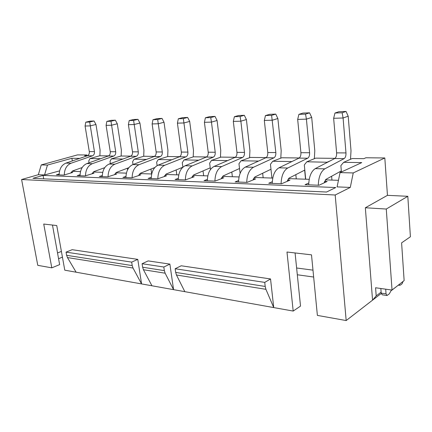 <?xml version="1.0" encoding="UTF-8"?>
<svg xmlns="http://www.w3.org/2000/svg" width="432" height="432" viewBox="0 0 432 432"><rect width="100%" height="100%" fill="white"/><g stroke="black" fill="none" stroke-linecap="round" stroke-linejoin="round"><path stroke-width="0.65" d="M52.472 225.05L59.638 264.611L51.797 267.845L37.773 265.334L21.6 179.523L38.34 174.706L41.245 164.916L77.495 154.894L86.924 154.991L87.032 155.644M381.229 293.452L346.178 320.555L317.38 315.398L311.499 254.842L286.983 252.023L293.193 311.067L64.773 270.173L56.749 225.542L43.735 224.046L51.797 267.845M62.429 257.153L58.568 258.714M313.654 277.036L297.313 274.768M293.193 311.067L300.521 306.088L295.078 252.952M175.678 272.408L175.154 268.747L181.197 265.777L270.54 278.948L273.737 307.584L265.923 289.316L265.199 286.454L175.678 272.408L176.461 275.006L184.842 291.67M142.636 267.23L142.096 263.714L148.181 260.906L169.879 264.109L173.572 289.651L165.137 273.197L164.349 270.632L142.636 267.23L143.435 269.725L151.951 285.779M66.631 255.307L66.064 252.131L72.155 249.696L137.776 259.373L141.577 283.921L133.029 268.056L132.224 265.594L66.631 255.307L67.451 257.569L76.118 272.203M346.178 320.555L335.189 195.005L21.6 179.523M137.776 259.373L131.679 262.127L132.224 265.594M66.064 252.131L131.679 262.127M169.879 264.109L163.82 267.019L164.349 270.632M142.096 263.714L163.82 267.019M270.54 278.948L264.74 282.393L265.199 286.454M175.154 268.747L264.74 282.393M338.45 180.311L325.366 179.869M309.209 179.323L288.382 178.616M272.749 178.087L254.189 177.46M239.047 176.947L222.48 176.386M207.803 175.889L192.996 175.392M178.756 174.906L165.515 174.458M150.968 169.058L151.686 173.983L139.833 173.594M126.392 173.135L115.781 172.778M102.713 172.336L93.209 172.012M80.492 171.585L71.982 171.293M59.6 170.878L44.55 174.96L38.34 174.706M335.189 195.005L350.293 187.423L337.09 186.889L340.049 172.606L353.241 172.94L384.815 157.961L387.455 195.34L407.813 196.301L410.4 236.774L401.603 242.854L404.136 280.589L392.045 290.072L375.575 287.755L376.202 295.904L381.116 292.124M32.935 178.33L43.054 175.392L335.734 187.547L326.522 192.035L32.935 178.33M138.92 174.771L140.837 174.841L131.895 177.8L122.915 177.439L125.955 176.45M221.584 177.703L223.814 177.779L215.077 181.111L204.012 180.668L207.349 179.42M114.869 173.918L116.699 173.983L107.741 176.834L99.328 176.499L102.281 175.576M253.303 178.826L255.658 178.907L247.061 182.385L235.138 181.91L238.594 180.544M192.094 176.656L194.206 176.731L185.371 179.928L175.073 179.518L178.308 178.367M164.603 175.684L166.617 175.754L157.712 178.826L148.111 178.443L151.243 177.379M287.512 180.036L290.007 180.128L281.605 183.757L268.715 183.244L272.295 181.737M92.302 173.119L94.046 173.183L85.093 175.937L77.198 175.619L80.066 174.749M324.518 181.348L327.17 181.445L319.016 185.247L305.046 184.691L308.761 183.006M71.08 172.368L72.754 172.427L63.817 175.09L56.387 174.793L59.179 173.972M133.018 164.506L132.602 161.768L134.077 159.197L146.583 159.386M154.472 156.384L143.689 156.265L134.077 159.197M110.371 163.604L110.014 161.352L111.37 158.857L121.003 156.017L130.831 156.125M89.051 162.799L88.744 160.958L89.996 158.539L99.625 155.785L108.594 155.882M86.924 154.991L84.667 155.623L87.637 155.655M340.049 172.606L361.751 162.599L343.651 162.329L352.204 158.539L363.879 158.668L365.845 157.772L384.815 157.961M340.151 171.553L340.232 172.519M327.553 162.248L306.833 161.779L315.689 158.139L335.011 158.35M304.652 170.132L305.527 179.199M271.922 178.06L270.443 164.3L272.732 161.271L281.821 157.772L299.279 157.961M240.1 173.389L238.966 163.723L241.056 160.796L250.328 157.426L266.128 157.599M210.454 169.56L209.644 163.183L211.556 160.353L220.963 157.108L235.294 157.264M198.758 160.164L184.016 159.943L193.52 156.811L206.534 156.951M157.129 165.613L156.638 162.205L158.242 159.559L167.816 156.53L179.653 156.659M127.575 169.792L127.337 168.248M122.92 159.03L111.37 158.857M100.678 158.695L89.996 158.539M79.731 158.382L71.879 158.269L72.333 160.92M73.964 170.462L74.12 171.369M44.55 174.96L47.461 165.073L71.879 158.269M41.245 164.916L47.461 165.073M391.954 290.056L390.998 290.806L389.318 293.825L387.05 295.515L386.041 293.841L381.191 293.134L380.846 288.495M381.191 293.134L382.212 294.802L386.721 295.466M407.813 196.301L386.273 209.039L392.045 290.072M376.202 295.904L372.557 300.159L365.342 207.765L387.455 195.34M386.273 209.039L365.342 207.765M350.293 187.423L353.241 172.94M343.651 162.329L340.88 165.596L341.42 171.974M403.018 281.464L402.127 283.727L400.291 285.174L398.731 284.828M386.041 293.841L385.7 289.175M390.998 290.806L397.067 286.13M331.943 180.09L331.609 176.256M327.391 162.086L330.097 160.931M306.833 161.779L304.317 164.927L305.699 179.204M296.26 178.886L295.834 174.641M292.437 161.293L291.821 161.59M291.784 161.557L272.732 161.271M263.158 177.763L262.656 173.243M258.574 161.06L241.056 160.796M232.367 176.72L231.8 172.017M227.61 160.596L211.556 160.353M203.661 175.748L203.035 170.926M184.016 159.943L182.266 162.68L182.876 167.189L166.201 174.031L164.273 176.558M176.823 174.841L176.148 169.943M171.812 159.759L158.242 159.559M43.675 178.832L43.054 175.392M154.802 167.546L140.519 173.178L138.607 175.576M125.95 177.563C126.117 171.029 128.401 166.703 132.808 164.587L154.192 156.508C155.677 155.731 156.33 154.208 156.152 151.945L152.129 123.946L158.301 123.757L164.014 122.251L167.929 150.244L167.686 156.568M152.129 123.946L152.977 119.707L157.669 119.534L162.297 151.978C162.475 154.262 161.822 155.795 160.337 156.578L138.974 164.722C134.595 166.838 132.305 171.175 132.111 177.725M296.617 267.997L312.984 270.146M61.398 251.419L57.526 252.952M82.177 167.535L72.673 170.921L70.799 173.011M59.184 174.906C59.308 168.955 61.565 165.024 65.956 163.107L87.361 155.768C88.846 155.061 89.494 153.668 89.3 151.6L85.082 126.041L90.218 125.879L95.963 124.492L100.094 150.05L99.9 155.785M85.082 126.041L85.779 122.17L89.689 122.024L94.43 151.627C94.619 153.711 93.971 155.11 92.48 155.828L71.069 163.22C66.722 165.121 64.46 169.031 64.282 174.949M89.689 122.024L94.063 120.987L90.158 121.138L85.779 122.17M95.963 124.492L94.063 120.987M104.744 167.643L93.901 171.628L92.005 173.81M80.066 175.732C80.201 169.603 82.474 165.548 86.875 163.566L108.313 156.001C109.804 155.272 110.452 153.841 110.263 151.708L106.094 125.383L111.548 125.215L117.293 123.79L121.365 150.109L121.16 156.017M106.094 125.383L106.839 121.397L110.986 121.246L115.7 151.735C115.889 153.884 115.236 155.326 113.746 156.06L92.308 163.69C87.944 165.656 85.671 169.7 85.487 175.813M110.986 121.246L115.36 120.182L111.218 120.339L106.839 121.397M117.293 123.79L115.36 120.182M128.876 167.665L116.473 172.379L114.566 174.663M102.276 176.618C102.427 170.294 104.711 166.109 109.118 164.063L130.55 156.249C132.041 155.493 132.694 154.019 132.505 151.821L128.401 124.686L134.195 124.508L139.936 123.044L143.937 150.174L143.721 156.265M128.401 124.686L129.195 120.577L133.601 120.415L138.283 151.853C138.467 154.067 137.813 155.552 136.323 156.314L114.901 164.187C110.522 166.228 108.243 170.413 108.049 176.737M133.601 120.415L137.97 119.324L133.569 119.491L129.195 120.577M139.936 123.044L137.97 119.324M304.814 170.051L289.035 178.119L287.123 181.37M272.257 183.384C272.527 175.565 274.752 170.375 278.926 167.821L299.02 158.117C300.407 157.189 301.039 155.38 300.915 152.69L297.675 119.41L306.412 119.14L311.704 117.396L314.793 150.676L314.356 158.69M297.675 119.41L298.895 114.356L305.537 114.113L306.412 119.14L309.587 152.734C309.706 155.45 309.08 157.275 307.697 158.209L287.739 168.021C283.592 170.602 281.372 175.84 281.097 183.735M305.537 114.113L309.571 112.828L302.951 113.076L298.895 114.356M311.704 117.396L309.571 112.828M239.528 168.518L223.155 175.927L221.227 178.767M246.402 119.545L244.323 115.295L238.599 115.517L234.365 116.721L240.1 116.51L240.862 121.181L246.402 119.545L249.917 150.487L249.577 157.702M207.328 180.803C207.554 173.551 209.822 168.745 214.148 166.39L235.024 157.405C236.471 156.546 237.114 154.861 236.963 152.361L233.318 121.419L240.862 121.181L244.463 152.399C244.615 154.921 243.972 156.622 242.53 157.491L221.729 166.558C217.42 168.939 215.152 173.788 214.92 181.105M240.1 116.51L244.323 115.295M233.318 121.419L234.365 116.721M210.233 167.827L193.676 174.944L191.749 177.622M217.075 120.506L215.023 116.408L209.682 116.608L205.389 117.785L210.74 117.585L211.459 122.099L217.075 120.506L220.752 150.401L220.45 157.286M178.292 179.647C178.497 172.649 180.781 168.016 185.144 165.748L206.264 157.086C207.727 156.254 208.375 154.629 208.213 152.21L204.417 122.321L211.459 122.099L215.217 152.248C215.379 154.688 214.731 156.325 213.268 157.167L192.202 165.904C187.844 168.194 185.566 172.87 185.36 179.928M210.74 117.585L215.023 116.408M204.417 122.321L205.389 117.785M151.232 178.567C151.416 171.812 153.7 167.335 158.096 165.148L179.377 156.789C180.857 155.984 181.51 154.413 181.337 152.075L177.417 123.158L184 122.953L189.675 121.408L193.482 150.32L193.212 156.908M177.417 123.158L178.324 118.773L183.325 118.595L187.888 152.107C188.06 154.467 187.407 156.049 185.933 156.865L164.684 165.294C160.31 167.492 158.026 171.99 157.82 178.789M183.325 118.595L187.65 117.445L182.655 117.634L178.324 118.773M189.675 121.408L187.65 117.445M270.972 169.258L254.853 176.98L252.931 180.009M238.561 182.045C238.81 174.523 241.061 169.533 245.322 167.081L265.864 157.75C267.284 156.854 267.926 155.11 267.786 152.518L264.325 120.452L272.43 120.199L277.862 118.508L281.183 150.579L280.8 158.166M264.325 120.452L265.453 115.582L271.615 115.355L275.843 152.561C275.978 155.174 275.341 156.935 273.926 157.837L253.487 167.26C249.242 169.738 246.996 174.771 246.742 182.369M271.615 115.355L275.756 114.107L269.611 114.34L265.453 115.582M277.862 118.508L275.756 114.107M341.329 170.899L325.998 179.345L324.113 182.871M308.707 184.837C309.01 176.693 311.191 171.293 315.252 168.626L334.757 158.512C336.107 157.545 336.728 155.666 336.614 152.874L333.644 118.287L343.084 117.995L348.197 116.197L351.011 150.779L350.514 159.289M333.644 118.287L334.967 113.033L342.144 112.774L343.084 117.995L345.978 152.923C346.086 155.741 345.47 157.642 344.131 158.614L324.799 168.842C320.771 171.531 318.6 176.99 318.287 185.22M342.144 112.774L346.043 111.445L338.899 111.715L334.967 113.033M348.197 116.197L346.043 111.445M157.669 119.534L162.022 118.417L157.334 118.595L152.977 119.707M164.014 122.251L162.022 118.417M67.451 257.569L133.029 268.056M143.435 269.725L165.137 273.197M176.461 275.006L265.923 289.316M399.195 285.044L398.563 284.958M65.956 163.107L71.069 163.22M87.361 155.768L92.48 155.828M89.3 151.6L94.43 151.627M86.875 163.566L92.308 163.69M108.313 156.001L113.746 156.06M110.263 151.708L115.7 151.735M109.118 164.063L114.901 164.187M130.55 156.249L136.323 156.314M132.505 151.821L138.283 151.853M278.926 167.821L287.739 168.021M299.02 158.117L307.697 158.209M300.915 152.69L309.587 152.734M236.963 152.361L244.463 152.399M235.024 157.405L242.53 157.491M214.148 166.39L221.729 166.558M208.213 152.21L215.217 152.248M206.264 157.086L213.268 157.167M185.144 165.748L192.202 165.904M158.096 165.148L164.684 165.294M179.377 156.789L185.933 156.865M181.337 152.075L187.888 152.107M245.322 167.081L253.487 167.26M265.864 157.75L273.926 157.837M267.786 152.518L275.843 152.561M315.252 168.626L324.799 168.842M334.757 158.512L344.131 158.614M336.614 152.874L345.978 152.923M132.808 164.587L138.974 164.722M154.192 156.508L160.337 156.578M156.152 151.945L162.297 151.978M398.326 285.147L399.508 285.304"/></g></svg>
